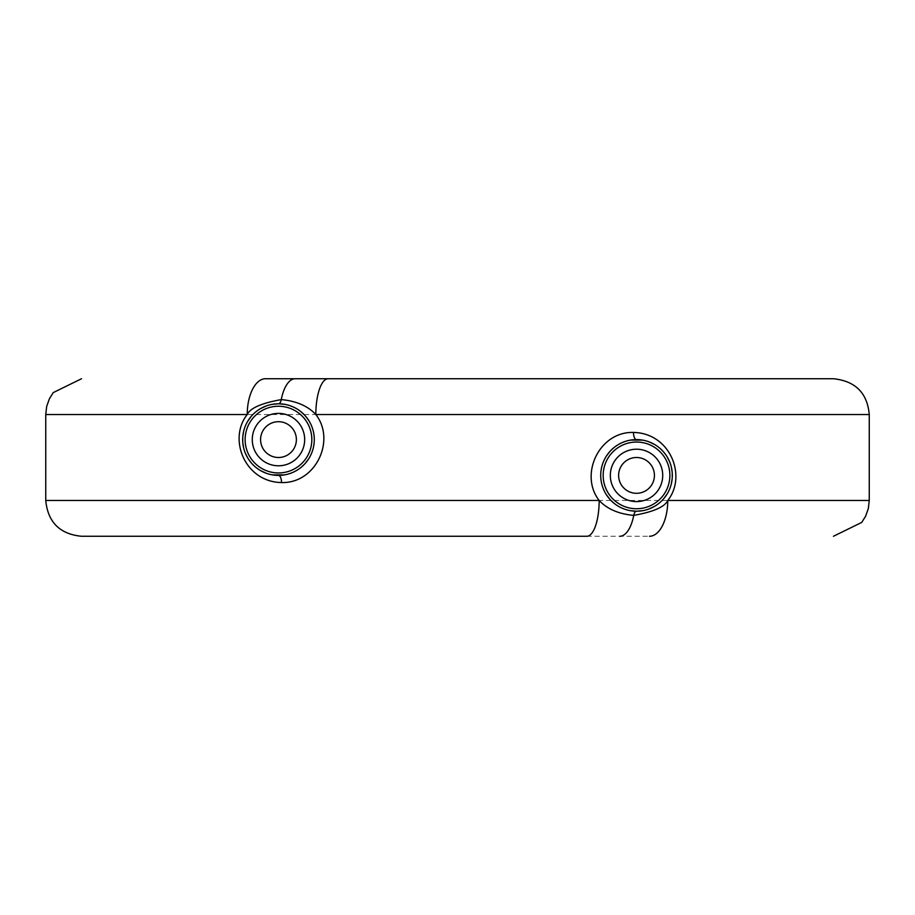 <?xml version="1.0" encoding="UTF-8"?>
<svg xmlns="http://www.w3.org/2000/svg" width="915" height="915" viewBox="0 0 915 915"><rect width="100%" height="100%" fill="white"/><g stroke="black" fill="none" stroke-linecap="round" stroke-linejoin="round"><path stroke-width="0.69" stroke-dasharray="4.58 3.43" d="M328.153 378.73L265.522 378.73M586.847 536.27L649.478 536.27M642.673 510.673L648.735 509.06M654.419 506.418L659.498 502.861M659.772 502.632L663.798 498.595M667.229 493.814L669.471 489.411M669.757 488.724L671.416 483.44M671.416 467.382L669.769 462.098M667.241 457.008L665.948 455.007M663.81 452.227L659.726 448.133M659.509 447.95L654.431 444.404M648.746 441.751L642.685 440.138M630.549 440.104L624.693 441.602M622.6 442.414L620.301 443.478M619.181 444.072L614.205 447.401M610.648 450.66L609.905 451.45M606.37 456.093L603.889 460.668M603.637 461.24L601.773 466.753M601.315 468.892L600.983 471.053M600.835 472.483L600.835 478.293M600.983 479.757L601.315 481.942M601.773 484.035L603.625 489.548M603.808 489.948L606.359 494.695M614.182 503.387L619.158 506.716M620.153 507.253L622.566 508.374M624.67 509.186L630.538 510.707M636.52 457.5A17.9 17.9 0 0 0 618.62 475.4A17.9 17.9 0 0 0 636.52 493.299A17.9 17.9 0 0 0 654.419 475.4A17.9 17.9 0 0 0 636.52 457.5M278.48 421.701A17.9 17.9 0 0 0 260.581 439.6A17.9 17.9 0 0 0 278.48 457.5A17.9 17.9 0 0 0 296.38 439.6A17.9 17.9 0 0 0 278.48 421.701M284.451 474.896L290.307 473.398M292.4 472.586L294.699 471.522M295.82 470.928L300.795 467.599M304.352 464.34L305.095 463.55M308.63 458.907L311.111 454.332M311.363 453.76L313.227 448.247M313.685 446.108L314.017 443.947M314.165 442.517L314.165 436.707M314.017 435.243L313.685 433.058M313.227 430.965L311.375 425.452M311.192 425.052L308.641 420.305M300.818 411.613L295.842 408.284M294.847 407.747L292.434 406.626M290.329 405.814L284.462 404.293M272.327 404.327L266.265 405.94M260.581 408.582L255.502 412.139M255.205 412.379L251.202 416.405M247.771 421.175L245.46 425.75M245.243 426.276L243.584 431.56M243.584 447.618L245.231 452.902M247.759 457.992L248.926 459.81M251.19 462.773L255.262 466.856M255.491 467.05L260.569 470.596M266.254 473.249L272.315 474.862M869.25 414.529L45.75 414.529M45.75 500.471L869.25 500.471M636.508 511.211A7.16 3.065 90 0 1 636.52 511.211L640.008 511.039M636.508 439.6A7.16 3.065 -90 0 0 636.52 439.6L639.528 439.726M278.492 475.4A7.16 3.065 90 0 0 278.48 475.4L275.484 475.274"/><path stroke-width="1.37" d="M45.75 500.471L45.75 414.529L247.233 414.529A35.799 18.289 90 0 1 265.522 378.73L328.153 378.73A35.799 12.318 90 0 0 315.835 414.529L869.25 414.529L869.25 500.471L667.767 500.471C687.154 476.155 670.26 433.07 633.466 432.44C599.291 431.377 578.978 474.668 599.165 500.471L45.75 500.471C47.877 522.213 59.807 534.143 81.549 536.27L586.847 536.27A35.799 12.318 -90 0 0 599.165 500.471C607.251 509.072 618.78 514.036 633.74 515.385A7.16 3.065 90 0 1 636.508 511.211L642.673 510.673M649.478 536.27L649.478 536.27A35.799 18.289 -90 0 0 667.767 500.471C664.759 506.91 653.424 511.885 633.74 515.385A35.799 15.303 -90 0 1 619.832 536.27L619.821 536.27M869.25 414.529C867.329 392.993 855.388 381.052 833.451 378.73L295.168 378.73A35.799 15.303 90 0 0 281.26 399.615C261.576 403.115 250.241 408.09 247.233 414.529C227.846 438.845 244.74 481.931 281.534 482.56C315.709 483.623 336.022 440.332 315.835 414.529C307.749 405.928 296.22 400.964 281.26 399.615A7.16 3.065 -90 0 1 278.48 403.79A35.799 35.799 0 0 0 242.669 439.6A35.799 35.799 0 0 0 278.48 475.4A35.799 35.799 0 0 0 314.28 439.6A35.799 35.799 0 0 0 278.48 403.79L272.327 404.327M648.735 509.06L654.419 506.418M663.798 498.595L667.229 493.814M669.471 489.411L669.757 488.724M671.416 483.44L672.193 478.522M672.228 478.099L672.228 472.735M672.182 472.197L671.416 467.382M669.769 462.098L667.241 457.008M665.948 455.007L663.81 452.227M654.431 444.404L648.746 441.751M642.685 440.138L630.549 440.104M624.693 441.602L622.6 442.414M620.301 443.478L619.181 444.072M614.205 447.401L610.648 450.66M609.905 451.45L606.37 456.093M603.889 460.668L603.637 461.24M601.773 466.753L601.315 468.892M600.983 471.053L600.835 472.483M600.835 478.293L600.983 479.757M601.315 481.942L601.773 484.035M606.359 494.695L609.893 499.338M610.351 499.842L614.182 503.387M619.158 506.716L620.153 507.253M622.566 508.374L624.67 509.186M630.538 510.707L636.52 511.211A35.799 35.799 0 0 0 672.331 475.4A35.799 35.799 0 0 0 636.52 439.6A35.799 35.799 0 0 0 600.72 475.4A35.799 35.799 0 0 0 636.52 511.211M278.48 421.701A17.9 17.9 0 0 0 260.581 439.6A17.9 17.9 0 0 0 278.48 457.5A17.9 17.9 0 0 0 296.38 439.6A17.9 17.9 0 0 0 278.48 421.701M636.52 457.5A17.9 17.9 0 0 0 618.62 475.4A17.9 17.9 0 0 0 636.52 493.299A17.9 17.9 0 0 0 654.419 475.4A17.9 17.9 0 0 0 636.52 457.5M272.315 474.862L284.451 474.896M290.307 473.398L292.4 472.586M294.699 471.522L295.82 470.928M300.795 467.599L304.352 464.34M305.095 463.55L308.63 458.907M311.111 454.332L311.363 453.76M313.227 448.247L313.685 446.108M314.017 443.947L314.165 442.517M314.165 436.707L314.017 435.243M313.685 433.058L313.227 430.965M308.641 420.305L305.107 415.662M304.649 415.158L300.818 411.613M295.842 408.284L294.847 407.747M292.434 406.626L290.329 405.814M284.462 404.293L278.48 403.79M266.265 405.94L260.581 408.582M251.202 416.405L247.771 421.175M243.584 431.56L242.807 436.478M242.772 436.901L242.772 442.265M242.818 442.803L243.584 447.618M245.231 452.902L247.759 457.992M248.926 459.81L251.19 462.773M260.569 470.596L266.254 473.249M633.466 432.44A7.16 3.065 -90 0 0 636.508 439.6M636.52 508.751A33.352 33.352 0 0 0 669.871 475.4A33.352 33.352 0 0 0 636.52 442.048A33.352 33.352 0 0 0 603.168 475.4A33.352 33.352 0 0 0 636.52 508.751M636.52 501.603A26.203 26.203 0 0 0 662.723 475.4A26.203 26.203 0 0 0 636.52 449.208A26.203 26.203 0 0 0 610.328 475.4A26.203 26.203 0 0 0 636.52 501.603M278.48 465.792A26.203 26.203 0 0 0 304.672 439.6A26.203 26.203 0 0 0 278.48 413.397A26.203 26.203 0 0 0 252.277 439.6A26.203 26.203 0 0 0 278.48 465.792M278.48 472.952A33.352 33.352 0 0 0 311.832 439.6A33.352 33.352 0 0 0 278.48 406.249A33.352 33.352 0 0 0 245.129 439.6A33.352 33.352 0 0 0 278.48 472.952M281.534 482.56A7.16 3.065 90 0 0 278.492 475.4M45.75 414.529L46.676 406.454L49.399 398.78L53.264 392.592L81.549 378.73M869.25 500.471L868.324 508.546L865.601 516.22L861.736 522.408L833.451 536.27M265.522 378.73L295.179 378.73"/></g></svg>
